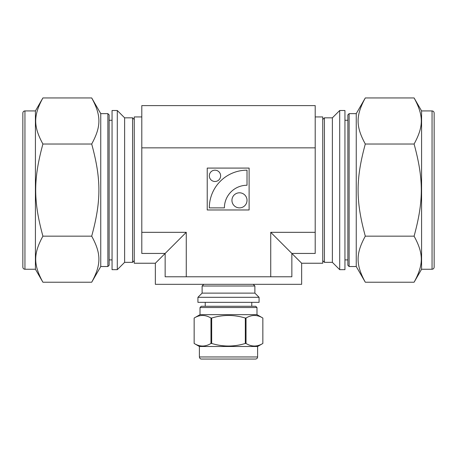 <?xml version="1.0" encoding="UTF-8"?>
<svg xmlns="http://www.w3.org/2000/svg" width="457" height="457" viewBox="0 0 457 457"><rect width="100%" height="100%" fill="white"/><g stroke="black" fill="none" stroke-linecap="round" stroke-linejoin="round"><path stroke-width="0.69" d="M365.303 282.22C355.7 264.609 355.7 253.772 365.303 236.155C355.7 200.92 355.7 179.247 365.303 144.018C355.7 126.4 355.7 115.564 365.303 97.947L414.093 97.947C423.696 115.564 423.696 126.4 414.093 144.018C423.696 179.247 423.696 200.92 414.093 236.155C423.696 253.772 423.696 264.609 414.093 282.22L365.303 282.22L356.243 266.528L356.243 113.644L365.303 97.947M414.093 236.155L365.303 236.155M414.093 144.018L365.303 144.018M344.944 110.503L344.944 269.67L339.705 269.67L339.705 110.503L344.944 110.503M322.745 119.505L324.419 117.832L332.376 117.832L332.376 262.341L339.705 269.67M324.419 117.832L324.419 262.341L332.376 262.341M322.745 260.661L324.419 262.341M432.054 110.92C433.327 111.045 434.024 111.742 434.15 113.016L434.15 267.156C434.024 268.43 433.327 269.127 432.054 269.253L421.583 269.253L421.583 110.92L432.054 110.92L432.054 269.253M414.093 282.22L421.583 269.253M356.243 113.644L349.119 113.644L349.119 266.528L356.243 266.528M349.119 113.644L347.863 114.901L347.863 265.271L349.119 266.528M344.944 259.907L347.863 259.907M42.907 97.947L91.697 97.947C101.3 115.564 101.3 126.4 91.697 144.018L42.907 144.018C33.304 126.4 33.304 115.564 42.907 97.947L35.418 110.92L35.418 269.253L24.946 269.253C23.673 269.127 22.976 268.43 22.85 267.156L22.85 113.016C22.976 111.742 23.673 111.045 24.946 110.92L24.946 269.253M91.697 144.018C101.3 179.247 101.3 200.92 91.697 236.155L42.907 236.155C33.304 200.92 33.304 179.247 42.907 144.018M91.697 236.155C101.3 253.772 101.3 264.609 91.697 282.22L42.907 282.22C33.304 264.609 33.304 253.772 42.907 236.155M112.056 110.503L112.056 269.67L117.295 269.67L117.295 110.503L112.056 110.503M117.295 110.503L124.624 117.832L124.624 262.341L117.295 269.67M124.624 117.832L132.581 117.832L132.581 262.341L124.624 262.341M134.255 260.661L132.581 262.341M42.907 282.22L35.418 269.253M91.697 97.947L100.757 113.644L100.757 266.528L91.697 282.22M100.757 113.644L107.881 113.644L107.881 266.528L100.757 266.528M107.881 113.644L109.137 114.901L109.137 265.271L107.881 266.528M112.056 259.907L109.137 259.907M210.974 343.464C205.364 346.88 199.76 346.88 194.156 343.464L194.156 318.038C199.76 314.616 205.364 314.616 210.974 318.038L210.974 343.464L211.682 343.464L211.682 318.038C222.896 314.616 234.104 314.616 245.318 318.038L245.318 343.464C234.104 346.88 222.896 346.88 211.682 343.464M262.844 343.464C257.24 346.88 251.636 346.88 246.026 343.464L246.026 318.038C251.636 314.616 257.24 314.616 262.844 318.038L262.844 343.464M257.611 356.957L199.389 356.957L199.389 346.486L194.151 343.464L194.151 318.038L200.017 314.65L256.983 314.65L262.849 318.038L262.849 343.464L257.611 346.486L257.611 356.957C257.485 358.231 256.788 358.928 255.514 359.053L201.486 359.053L255.514 359.053M210.974 318.038L211.682 318.038M245.318 318.038L246.026 318.038M245.318 343.464L246.026 343.464M197.921 302.34L259.079 302.34L259.079 297.313L197.921 297.313L197.921 302.34M197.921 297.313L202.114 293.126L254.886 293.126L259.079 297.313M202.114 293.126L202.114 286.008L254.886 286.008L254.886 293.126M253.212 284.328L254.886 286.008M199.389 346.486L257.611 346.486M200.017 314.65L200.017 307.532L256.983 307.532L256.983 314.65M200.017 307.532L201.274 306.276L255.726 306.276L256.983 307.532M251.773 302.34L251.773 306.276M247.02 185.256L247.02 170.181A37.697 37.697 0 0 0 209.317 207.878L224.398 207.878A22.616 22.616 0 0 1 247.02 185.256M247.02 200.337A7.54 7.54 0 0 0 235.709 193.808A7.54 7.54 0 0 0 235.709 206.867A7.54 7.54 0 0 0 247.02 200.337M220.628 175.836A5.655 5.655 0 0 0 212.145 170.935A5.655 5.655 0 0 0 212.145 180.732A5.655 5.655 0 0 0 220.628 175.836M207.227 209.969L207.227 168.085L249.111 168.085L249.111 209.969L207.227 209.969M315.204 232.322L270.738 232.322L270.738 276.788L165.148 276.788L165.148 253.441L186.262 232.322L141.796 232.322L141.796 105.613L315.204 105.613L315.204 253.441L291.852 253.441L301.654 263.238L301.654 284.328L155.346 284.328L155.346 263.238L165.148 253.441L141.796 253.441L141.796 232.322M315.204 147.851L141.796 147.851M186.262 232.322L186.262 276.788M270.738 232.322L291.852 253.441L291.852 276.788L270.738 276.788M155.346 263.238L134.255 263.238L134.255 116.929L141.796 116.929M301.654 263.238L322.745 263.238L322.745 116.929L315.204 116.929M332.376 117.832L339.705 110.503M421.583 110.92L414.093 97.947M344.944 120.26L347.863 120.26M134.255 119.505L132.581 117.832M24.946 110.92L35.418 110.92M109.137 120.26L112.056 120.26M203.788 284.328L202.114 286.008M199.389 356.957C199.669 358.374 200.366 359.071 201.486 359.053M205.227 306.276L205.227 302.34"/></g></svg>

